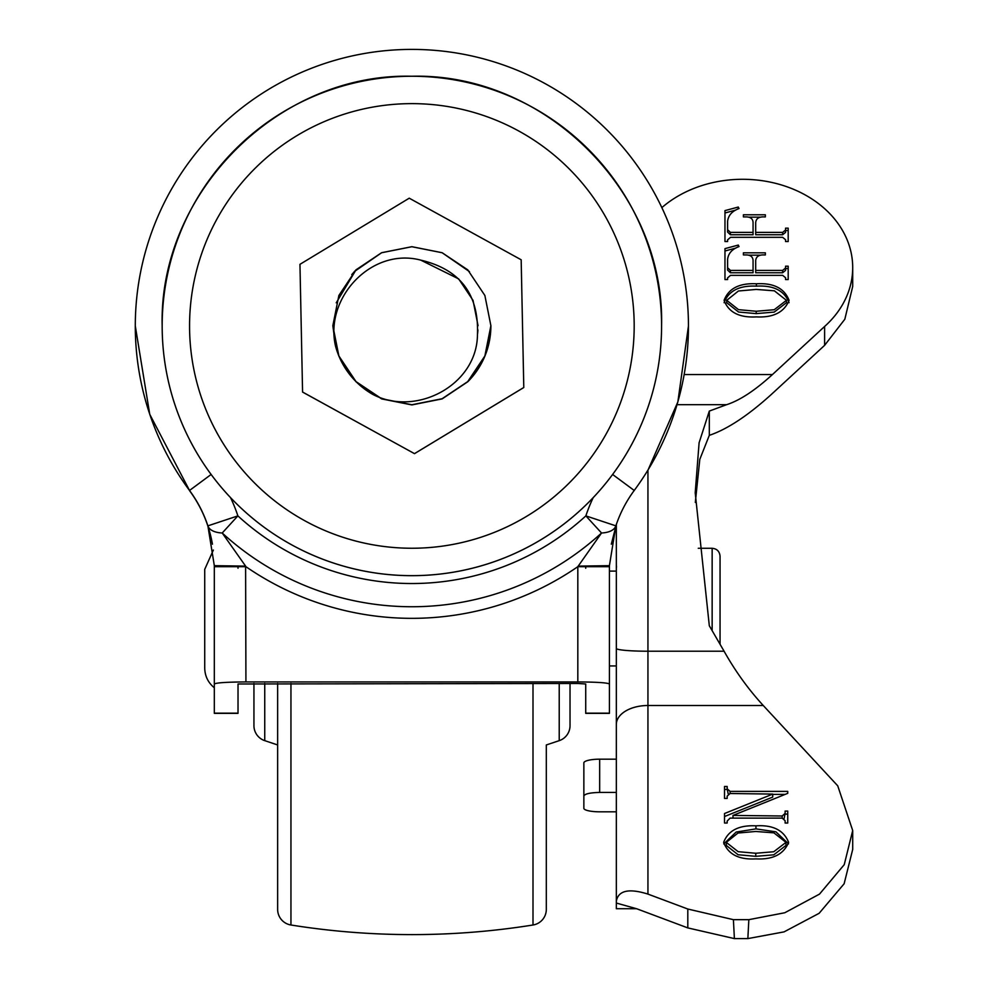 <?xml version="1.0" encoding="UTF-8"?>
<svg xmlns="http://www.w3.org/2000/svg" width="988" height="988" viewBox="0 0 988 988"><rect width="100%" height="100%" fill="white"/><g stroke="black" fill="none" stroke-linecap="round" stroke-linejoin="round"><path stroke-width="1.48" d="M570.027 725.661L570.027 683.474L570.027 725.661A15.808 15.808 0 0 1 559.22 740.654L546.315 744.952L546.315 909.392L546.315 744.952M277.64 744.952L264.747 740.654A15.808 15.808 0 0 1 253.941 725.661L253.941 683.474M546.315 909.392A15.808 15.808 0 0 1 533.001 925.003A767.17 767.17 0 0 1 290.954 925.003A15.808 15.808 0 0 1 277.64 909.392L277.64 683.474M245.604 566.112L245.926 681.93L577.819 681.93L577.819 566.68L601.531 533.001A280.765 280.765 180 0 1 222.214 533.001L245.604 566.112L214.322 565.667L207.888 525.851A126.439 126.439 -0 0 0 189.523 490.468A276.578 276.578 180 0 1 411.873 49.4A276.578 276.578 180 0 1 634.222 490.468L634.222 490.628M135.294 325.978L149.744 414.305L189.523 490.468A276.578 276.578 180 0 1 411.873 49.4A276.578 276.578 180 0 1 634.222 490.468A126.439 126.439 -0 0 0 615.857 525.851L609.423 565.667L609.423 713.348L585.723 713.348L585.723 683.992L577.819 683.474L238.022 683.992L238.022 713.348L214.322 713.348L214.322 565.667M411.873 76.249C545.314 72.803 665.023 192.512 661.577 325.954A249.705 249.705 180 0 1 411.873 575.671A249.705 249.705 180 0 1 162.168 325.954L162.168 325.954A249.705 249.705 180 0 1 411.873 76.249A249.705 249.705 180 0 1 661.577 325.954A249.705 249.705 180 0 1 411.873 575.658A249.705 249.705 180 0 1 162.168 325.954A249.705 249.705 180 0 1 411.873 76.249C278.431 72.803 158.722 192.512 162.168 325.954L162.168 325.954A249.705 249.705 180 0 0 411.873 575.658M411.873 548.241A222.312 222.312 180 0 1 189.56 325.941A222.312 222.312 180 0 1 411.873 103.629A222.312 222.312 180 0 1 634.185 325.941A222.312 222.312 180 0 1 411.873 548.241M355.927 269.946L381.627 252.718L411.873 246.704L442.118 252.718L467.744 269.848L484.873 295.486L490.888 325.731L484.873 356.088L467.744 381.714L442.118 398.843L411.873 404.87L381.627 398.905L356.001 381.776L338.872 356.149L332.845 325.904L338.872 295.474L356.001 269.835L381.627 252.706L411.873 246.691L442.118 252.718L467.744 269.848L484.873 295.474L490.888 325.719L484.873 355.964L467.744 381.603L442.118 398.732L411.873 404.747L381.627 398.732L356.001 381.603L338.872 355.964L332.845 325.719L338.872 295.474L356.001 269.835L381.627 252.718L411.873 246.691L442.118 252.718L467.744 269.848L484.873 295.486L490.888 325.719L484.873 355.964L467.744 381.603L442.118 398.732L411.873 404.747L381.627 398.732L356.001 381.603L338.872 355.964L332.845 325.731L338.872 295.486L356.001 269.848L381.627 252.718L411.873 246.704L442.118 252.718L467.744 269.848L484.873 295.486L490.888 325.731L484.873 355.964L467.744 381.603L442.118 398.732L411.873 404.747L381.627 398.732L356.001 381.603L338.872 355.976L332.845 325.719L335.599 346.393A79.028 79.028 -0 0 0 372.562 394.274L356.001 381.59L338.872 355.952L332.845 325.719L338.872 355.976L356.001 381.615L381.627 398.744L411.873 404.759L381.627 398.744L356.001 381.615L338.872 355.976L332.845 325.744L338.872 355.976L356.001 381.615L381.627 398.744L411.873 404.759L381.627 398.757L356.001 381.627L338.872 355.989L332.845 325.756L338.872 355.989L356.001 381.627L381.627 398.757L411.873 404.771L381.627 398.769L356.001 381.64L338.872 356.001L332.845 325.756L338.872 356.001L356.001 381.64L381.627 398.769L411.873 404.784L381.627 398.769L356.001 381.64L338.872 356.001L332.845 325.756M490.888 325.879L484.873 356.125L467.744 381.763L442.118 398.893L411.873 404.907L442.118 398.893L467.744 381.763L484.873 356.125L490.888 325.879L484.873 356.112L467.744 381.751L442.118 398.88L411.873 404.895L442.118 398.88L467.744 381.751L484.873 356.112L490.888 325.879L484.873 356.112L467.744 381.739L442.118 398.88L411.873 404.895L442.118 398.868L467.744 381.739L484.873 356.112L490.888 325.867L484.873 356.1L467.744 381.739L442.118 398.868L411.873 404.882L442.118 398.868L467.744 381.739L484.873 356.1L490.888 325.855L484.873 356.088L467.744 381.726L442.118 398.856L411.873 404.87L381.627 398.856L356.001 381.726L338.872 356.088L332.845 325.842L338.872 356.088L356.001 381.714L381.627 398.843L411.873 404.858L381.627 398.843L356.001 381.714L338.872 356.075L332.845 325.842L338.872 356.075L356.001 381.714L381.627 398.843L411.873 404.858L381.627 398.831L356.001 381.701L338.872 356.063L332.845 325.83L338.872 356.063L356.001 381.701L381.627 398.831L411.873 404.845L381.627 398.819L356.001 381.689L338.872 356.063L332.845 325.818L338.872 356.063L356.001 381.689L381.627 398.819L411.873 404.833L381.627 398.819L356.001 381.689L338.872 356.051L332.845 325.805L338.872 356.051L356.001 381.689L381.627 398.819L411.873 404.833L381.627 398.806L356.001 381.677L338.872 356.038L332.845 325.805L338.872 356.038L356.001 381.677L381.627 398.806L411.873 404.821L381.627 398.794L356.001 381.664L338.872 356.038L332.845 325.793L338.872 356.038L356.001 381.664L381.627 398.794L411.873 404.808L381.627 398.794L356.001 381.664L338.872 356.026L332.845 325.781L338.872 356.026L356.001 381.664L381.627 398.794L411.873 404.808L442.118 398.843L467.744 381.714L484.873 356.075L490.888 325.842L484.873 356.075L467.744 381.714L442.118 398.843L411.873 404.858L442.118 398.831L467.744 381.701L484.873 356.063L490.888 325.818L484.873 356.063L467.744 381.701L442.118 398.831L411.873 404.845L442.118 398.819L467.744 381.689L484.873 356.051L490.888 325.818L484.873 356.051L467.744 381.689L442.118 398.819L411.873 404.833L442.118 398.819L467.744 381.689L484.873 356.051L490.888 325.805L484.873 356.051L467.744 381.689L442.118 398.819L411.873 404.833L442.118 398.806L467.744 381.677L484.873 356.038L490.888 325.793L484.873 356.038L467.744 381.677L442.118 398.806L411.873 404.821L442.118 398.794L467.744 381.664L484.873 356.026L490.888 325.793L484.873 356.026L467.744 381.664L442.118 398.794L411.873 404.808L442.118 398.794L467.744 381.664L484.873 356.026L490.888 325.781L484.873 356.013L467.744 381.652L442.118 398.781L411.873 404.796L442.118 398.781L467.744 381.652L484.873 356.013L490.888 325.768L484.873 356.001L467.744 381.64L442.118 398.769L411.873 404.784L442.118 398.769L467.744 381.64L484.873 356.001L490.888 325.768L484.873 356.026L467.744 381.652L442.118 398.794L411.873 404.808L442.118 398.843L467.744 381.714L484.873 356.075L490.888 325.83L484.873 356.088L467.744 381.726L442.118 398.856L411.873 404.87L381.627 398.905L356.001 381.776L338.872 356.149L332.845 325.768L338.872 356.013L356.001 381.64L381.627 398.769L411.873 404.784L381.627 398.781L356.001 381.652L338.872 356.013L332.845 325.781L338.872 356.013L356.001 381.652L381.627 398.781L411.873 404.796L442.118 398.732L467.744 381.603L484.873 355.976L490.888 325.731L484.873 355.976L467.744 381.615L442.118 398.744L411.873 404.759L442.118 398.744L467.744 381.615L484.873 355.976L490.888 325.744L484.873 355.989L467.744 381.627L442.118 398.757L411.873 404.771L442.118 398.757L467.744 381.627L484.873 355.989L490.888 325.744L484.873 356.001L467.744 381.627L442.118 398.757L411.873 404.784L442.118 398.769L467.744 381.627L484.873 356.001L490.888 325.756M354.272 271.638L381.627 252.73L411.873 246.716L442.118 252.73L469.473 271.638M467.818 269.934L442.118 252.743L411.873 246.716L381.627 252.73L356.001 269.86L336.241 302.822L356.001 269.872L381.627 252.743L411.873 246.728L381.627 252.743L356.001 269.872L351.765 274.602L356.001 269.86L381.627 252.73L411.873 246.716L442.118 252.73L467.942 270.057M332.845 325.83L338.872 356.088L356.001 381.726L381.627 398.856L411.873 404.87L381.627 398.856L356.001 381.726L338.872 356.088L332.845 325.855L338.872 356.1L356.001 381.739L381.627 398.868L411.873 404.882L381.627 398.868L356.001 381.739L338.872 356.1L332.845 325.867L338.872 356.112L356.001 381.751L381.627 398.88L411.873 404.895L381.627 398.88L356.001 381.751L338.872 356.112L332.845 325.867L338.872 356.112L356.001 381.751L381.627 398.88L411.873 404.895L381.627 398.88L356.001 381.751L338.872 356.125L332.845 325.879M411.873 404.907L381.627 398.893L356.001 381.763L338.872 356.125L332.845 325.892L338.872 356.125L356.001 381.763L381.627 398.893L411.873 404.907L381.627 398.905L356.001 381.776L338.872 356.137L332.845 325.892L338.872 356.137L356.001 381.776L381.627 398.905L411.873 404.919L442.118 398.905L467.744 381.763L484.873 356.137L490.888 325.892L484.873 356.137L467.744 381.776L442.118 398.905L411.873 404.919L442.118 398.905L467.744 381.776L484.873 356.137L490.888 325.904L484.873 356.137L467.744 381.776L442.118 398.905L411.873 404.919M411.873 246.728L442.118 252.743L467.942 270.07M490.888 325.892L484.873 356.149L467.744 381.788A79.028 79.028 -0 0 0 490.888 325.916L490.888 325.904M335.599 346.393C324.113 298.215 371.402 247.049 420.764 260.128C460.112 269.44 479.007 294.263 477.463 334.611C477.13 385.11 415.96 417.356 372.562 394.274M647.943 470.226L677.854 401.906L688.451 325.978M212.445 544.19C208.962 524.554 201.33 506.708 189.523 490.628M616.339 524.616L611.3 544.19M245.926 681.93C226.87 682.053 216.323 682.745 214.322 683.992M609.423 683.992C607.41 682.745 596.876 682.053 577.819 681.93M214.322 566.692L245.926 566.68A292.374 292.374 180 0 0 577.819 566.68L609.423 566.692M578.141 566.112L609.423 565.667M230.55 497.643A158.043 158.043 180 0 1 237.886 515.884A257.572 257.572 -0 0 0 585.859 515.884L615.857 525.851A31.604 14.721 -161.6 0 1 601.531 533.001L585.859 515.884A158.043 158.043 180 0 1 593.195 497.643M222.214 533.001A31.604 14.721 161.6 0 1 207.888 525.851L237.886 515.884L222.214 533.001M585.736 566.099L585.723 568.261M238.022 568.261L238.009 566.099M521.17 259.782L409.242 198.193L299.957 264.327L302.575 392.075L414.503 453.653L523.788 387.518L521.17 259.782M302.575 392.038L414.503 453.653M414.503 453.628L523.788 387.494M420.764 260.128L458.679 278.912L473.03 300.389L478.056 325.719M477.649 333.104L477.883 330.535M477.933 329.906L477.463 334.648M720.054 644.065L720.054 556.182L720.054 644.065M785.559 266.192L785.559 268.032L782.607 270.416L755.697 270.416L755.697 260.573C756.067 256.633 758.833 254.743 763.971 254.929L765.354 254.929L765.354 252.817L743.408 252.817L743.408 254.929L745.421 254.929C750.374 254.805 752.918 256.695 753.066 260.573L753.066 270.416L730.428 270.416L727.6 267.736L727.6 259.375C728.28 253.422 732.083 249.149 739.024 246.568L738.283 245.061L724.97 248.63L724.97 279.567L727.6 279.567L727.6 277.875L730.527 275.343L782.632 275.343L785.559 277.714L785.559 279.567L788.189 279.567L788.189 266.192L785.559 266.192M661.849 207.616A110.063 88.265 180 0 1 782.78 185.374A110.063 88.265 180 0 1 852.706 267.563A110.063 88.265 180 0 1 824.61 326.472L772.455 374.538L684.165 374.538M756.388 283.791C739.395 282.939 728.625 288.459 724.093 300.34C728.576 312.332 739.333 317.852 756.388 316.889C773.345 317.766 784.237 312.245 789.066 300.34C784.423 288.274 773.53 282.766 756.388 283.791L756.388 286.149C773.53 285.124 784.423 290.645 789.066 302.699M785.559 228.166L785.559 230.019L782.607 232.39L755.697 232.39L755.697 222.559C756.067 218.607 758.833 216.718 763.971 216.903L765.354 216.903L765.354 214.791L743.408 214.791L743.408 216.903L745.421 216.903C750.374 216.792 752.918 218.669 753.066 222.559L753.066 232.39L730.428 232.39L727.6 229.71L727.6 221.361C728.28 215.396 732.083 211.123 739.024 208.542L738.283 207.048L724.97 210.605L724.97 241.541L727.6 241.541L727.6 239.849L730.527 237.318L782.632 237.318L785.559 239.701L785.559 241.541L788.189 241.541L788.189 228.166L785.559 228.166M755.944 858.881C738.975 859.881 728.205 854.373 723.648 842.369C728.193 830.5 738.962 824.992 755.944 825.845C772.925 824.745 783.817 830.253 788.622 842.369C783.719 854.287 772.826 859.795 755.944 858.881M647.943 894.091L687.809 909.022L733.405 919.667L748.842 919.667L784.793 912.751L819.521 894.103L844.234 864.673L852.706 830.538L837.738 785.831L763.255 705.506C748.373 689.303 735.319 671.21 724.081 651.216L647.943 651.216L647.943 894.091C628.887 888.15 618.352 890.497 616.339 901.13L616.339 903.044L636.704 908.762L687.809 927.905L734.393 938.6L733.405 919.667M724.525 823.029L724.525 813.519L772.727 794.08L730.083 793.5L727.168 796.106L727.168 798.428L724.525 798.428L724.525 786.473L727.168 786.473L727.168 788.795L730.095 791.388L787.745 791.388L787.745 793.339L732.997 815.421L782.187 816.002L785.114 813.396L785.114 811.074L787.745 811.074L787.745 823.029L785.114 823.029L785.114 820.707L782.187 818.113L730.083 818.113L727.168 821.065L727.168 823.029L724.525 823.029L724.525 816.533L772.727 797.081L772.727 794.08M748.842 919.667L747.854 938.6L784.052 931.882L819.126 913.307L844.135 883.754L852.706 849.421L852.706 830.538M747.854 938.6L734.393 938.6M852.706 267.563L852.706 286.446L844.826 319.235L824.61 345.343L771.282 394.496C747.817 415.713 727.168 429.323 709.31 435.338L699.8 459.371L695.317 502.423M709.31 435.338L709.31 411.082L726.612 404.685C739.74 400.486 755.017 390.433 772.455 374.538M709.31 411.082L699.096 442.797L695.206 492.777L709.31 625.762L724.081 651.216M636.605 908.725L616.339 908.725L616.339 903.044M616.339 901.13L616.339 524.43M824.61 345.343L824.61 326.472M687.809 927.905L687.809 909.022M583.859 795.958L583.859 762.909A15.808 3.73 -0 0 1 599.667 759.179L599.667 792.438C590.132 792.66 584.871 793.833 583.859 795.958L583.859 808.295A15.808 3.52 180 0 0 599.667 811.815L616.339 811.815M599.667 792.438L616.339 792.438M599.667 759.179L616.339 759.179M723.759 843.913L736.184 832.044L755.944 828.883L755.944 825.845M755.944 828.883L775.926 831.834L788.51 843.863M726.291 842.369L726.291 845.432L738.098 854.744L755.771 856.337L773.777 854.818L785.991 845.432L785.991 842.369L773.888 832.847L755.771 831.464L737.987 833.032L726.291 842.369L738.147 851.681L755.771 853.262L773.752 851.742L785.991 842.369M755.771 856.337L755.771 853.262M724.525 798.428L724.525 789.449L727.168 789.449M728.181 793.883L727.168 788.795M730.095 793.5L730.095 791.388M772.727 794.377L785.151 794.377M787.745 793.339L787.745 791.388M732.997 818.113L732.997 816.002M782.187 818.113L782.187 816.002M784.126 818.521L785.114 813.396M785.114 814.1L787.745 814.1L787.745 823.029M724.093 302.699C728.625 290.818 739.395 285.31 756.388 286.149M756.203 311.257L738.542 309.664L726.723 300.34L738.407 291.003L756.203 289.422L774.382 290.818L786.436 300.34L774.221 309.726L756.203 311.257L756.203 313.616L774.221 312.084L786.436 302.699L786.436 300.34M756.203 313.616L738.542 312.023L726.723 302.699L726.723 300.34M755.697 270.416L755.697 272.774L782.607 272.774L785.559 270.403L785.559 268.032M785.559 268.551L788.189 268.551L788.189 279.567M724.97 279.567L724.97 250.989L735.813 248.087M738.283 246.889L738.283 245.061M730.428 270.416L730.428 272.774L727.6 270.094L727.6 267.736M730.428 272.774L753.066 272.774L753.066 270.416M743.408 254.929L743.408 252.817M748.509 255.176L760.76 255.176M765.354 254.929L765.354 252.817M782.607 272.774L782.607 270.416M755.697 232.39L755.697 234.749L782.607 234.749L785.559 232.378L785.559 230.019M785.559 230.525L788.189 230.525L788.189 241.541M724.97 241.541L724.97 212.976L735.813 210.061M738.283 208.863L738.283 207.048M730.428 232.39L730.428 234.749L727.6 232.069L727.6 229.71M730.428 234.749L753.066 234.749L753.066 232.39M743.408 216.903L743.408 214.791M748.509 217.15L760.76 217.15M765.354 216.903L765.354 214.791M782.607 234.749L782.607 232.39M559.22 740.654L559.22 683.474M264.747 740.654L264.747 683.474M290.954 925.003L290.954 683.474M533.001 925.003L533.001 683.474M238.022 713.151L214.322 713.151M609.423 713.151L585.723 713.151M612.622 474.475L634.222 490.468M211.123 474.475L189.523 490.468M712.15 630.505L712.15 548.278C716.955 548.748 719.585 551.39 720.054 556.182M763.255 705.506L647.943 705.506A31.604 18.933 -0 0 0 616.339 724.439M726.612 404.685L677.052 404.685M647.943 470.066L647.943 651.216A31.604 2.779 -0 0 1 616.339 648.437M616.339 571.101L609.423 571.101M712.15 548.278L698.269 548.278M204.726 569.347L213.359 550.069M204.726 667.332L204.726 668.049C204.899 676.088 208.098 682.659 214.322 687.759M204.726 569.706L204.726 668.049M616.339 665.937L609.423 665.937M616.5 567.198L616.339 564.938"/></g></svg>
